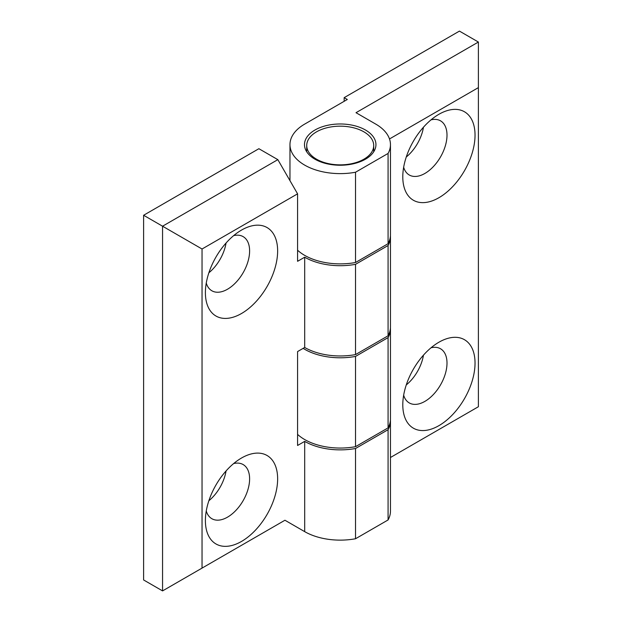 <?xml version="1.0" encoding="UTF-8"?>
<svg xmlns="http://www.w3.org/2000/svg" width="622" height="622" viewBox="0 0 622 622"><rect width="100%" height="100%" fill="white"/><g stroke="black" fill="none" stroke-linecap="round" stroke-linejoin="round"><path stroke-width="0.93" d="M226.058 243.015A31.263 18.054 -60 0 1 208.868 272.794M233.639 235.637A31.263 18.054 -60 0 1 243.132 236.624A31.263 18.054 -60 0 1 247.929 261.683A31.263 18.054 -60 0 1 227.504 289.23A31.263 18.054 -60 0 1 211.869 290.777A31.263 18.054 -60 0 1 206.263 283.057M241.515 230.086L241.515 230.086A51.09 29.498 120 0 0 205.392 292.651A51.09 29.498 120 0 0 241.515 313.504A51.09 29.498 120 0 0 277.637 250.938A51.09 29.498 120 0 0 241.515 230.086M241.515 458.017L241.515 458.017A51.09 29.498 120 0 0 205.392 520.583A51.09 29.498 120 0 0 241.515 541.435A51.09 29.498 120 0 0 277.637 478.87A51.09 29.498 120 0 0 241.515 458.017M233.639 463.569A31.263 18.054 -60 0 1 243.132 464.556A31.263 18.054 -60 0 1 247.929 489.615A31.263 18.054 -60 0 1 227.504 517.162A31.263 18.054 -60 0 1 211.869 518.709A31.263 18.054 -60 0 1 206.263 510.989M226.058 470.947A31.263 18.054 -60 0 1 208.868 500.733M388.074 429.701L355.52 448.493L355.52 538.753L388.074 519.961A50.25 29.009 -0 0 0 390.46 511.128L390.46 420.861A50.25 29.009 180 0 1 388.074 429.701L388.074 519.961M390.437 419.951A50.25 29.009 180 0 1 390.46 420.861M143.612 215.266L202.041 249.002L202.041 568.104L162.56 590.9L143.612 579.961L143.612 215.266L258.884 148.712L277.84 159.652L162.56 226.206L162.56 590.9L284.946 520.241L304.687 531.639A50.25 29.009 -0 0 0 355.52 538.753M202.041 568.104L284.946 520.241M355.52 448.493A50.25 29.009 180 0 1 304.687 441.379L304.687 531.639M390.437 235.785A50.25 29.009 180 0 1 390.46 236.694A50.25 29.009 180 0 1 388.074 245.527L388.074 335.794L355.52 354.587A50.25 29.009 180 0 1 304.687 347.473L297.58 351.57L297.58 445.476L304.687 441.379M388.074 335.794A50.25 29.009 -0 0 0 390.46 326.954L390.46 236.694M388.074 245.527L355.52 264.327A50.25 29.009 180 0 1 304.687 257.205L304.687 347.473M355.52 354.587L355.52 264.327M277.84 159.652L297.58 193.839L297.58 261.31L304.687 257.205M297.58 193.839L202.041 249.002M431.038 347.776A31.263 18.054 -60 0 1 440.531 348.771A31.263 18.054 -60 0 1 445.321 373.822A31.263 18.054 -60 0 1 424.896 401.377A31.263 18.054 -60 0 1 409.26 402.924A31.263 18.054 -60 0 1 403.655 395.195M438.914 342.224L438.914 342.224A51.09 29.498 120 0 0 402.792 404.798A51.09 29.498 120 0 0 438.914 425.65A51.09 29.498 120 0 0 475.037 363.085A51.09 29.498 120 0 0 438.914 342.224L438.914 342.224M438.914 114.292L438.914 114.292A51.09 29.498 120 0 0 402.792 176.866A51.09 29.498 120 0 0 438.914 197.718A51.09 29.498 120 0 0 475.037 135.153A51.09 29.498 120 0 0 438.914 114.292L438.914 114.292M431.038 119.844A31.263 18.054 -60 0 1 440.531 120.839A31.263 18.054 -60 0 1 445.321 145.89A31.263 18.054 -60 0 1 424.896 173.445A31.263 18.054 -60 0 1 409.26 174.992A31.263 18.054 -60 0 1 403.655 167.264M314.95 130.021A35.734 20.627 -0 0 0 305.091 148.401A35.734 20.627 -0 0 0 329.644 164.317A35.734 20.627 -0 0 0 365.479 159.193A35.734 20.627 -0 0 0 375.338 148.401A35.734 20.627 -0 0 0 356.88 126.359A35.734 20.627 -0 0 0 314.95 130.021M297.58 250.223A50.25 29.009 -0 0 0 355.52 262.5L388.074 243.707L388.074 153.447L355.52 172.24A50.25 29.009 180 0 1 289.969 144.607A50.25 29.009 180 0 1 304.687 124.097L347.317 99.481L344.16 97.654L459.44 31.1L478.388 42.039L356.009 112.699L375.742 124.097A50.25 29.009 180 0 1 390.46 144.607A50.25 29.009 180 0 1 388.074 153.447M355.52 262.5L355.52 172.24M478.388 406.734L390.46 457.497L478.388 406.734L478.388 42.039M478.388 87.624L389.496 138.947M388.074 243.707A50.25 29.009 -0 0 0 390.46 234.867L390.46 144.607M297.58 434.389A50.25 29.009 -0 0 0 355.52 446.674L355.52 356.414A50.25 29.009 180 0 1 303.139 348.359M355.52 356.414L388.074 337.614A50.25 29.009 -0 0 0 390.46 328.781A50.25 29.009 -0 0 0 390.437 327.864M355.52 446.674L388.074 427.874A50.25 29.009 -0 0 0 390.46 419.041L390.46 328.781M388.074 337.614L388.074 427.874M344.16 97.654L344.16 101.3M423.458 127.23A31.263 18.054 -60 0 1 406.259 157.008M423.458 355.162A31.263 18.054 -60 0 1 406.259 384.94M329.054 163.757A33.502 19.344 180 0 1 306.716 145.517A33.502 19.344 180 0 1 351.376 127.285A33.502 19.344 180 0 1 373.713 145.517A33.502 19.344 180 0 1 329.054 163.757M289.969 180.66L289.969 144.607M306.716 145.517L306.716 151.791M373.713 145.517L373.713 151.791"/></g></svg>
